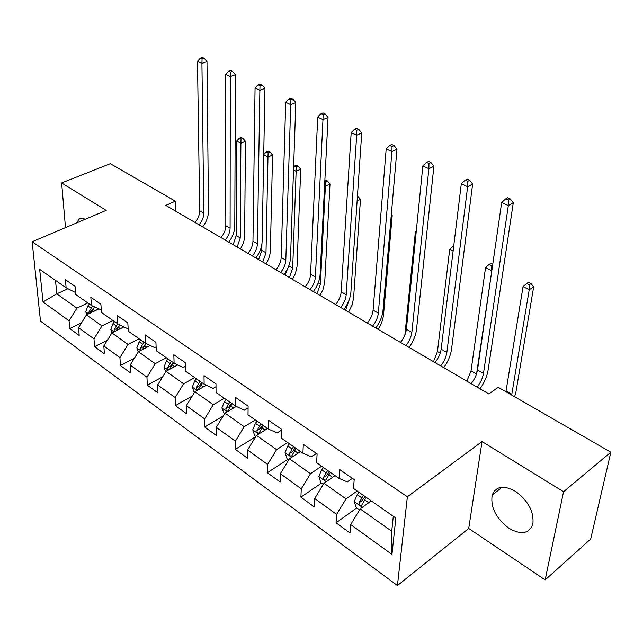 <?xml version="1.0" encoding="UTF-8"?>
<svg xmlns="http://www.w3.org/2000/svg" width="643" height="643" viewBox="0 0 643 643"><rect width="100%" height="100%" fill="white"/><g stroke="black" fill="none" stroke-linecap="round" stroke-linejoin="round"><path stroke-width="0.96" d="M515.469 491.34C503.694 484.926 495.938 486.164 492.208 495.038C490.352 507.15 495.906 518.21 508.878 528.225C521.151 535.217 529.149 533.811 532.87 524.005C534.092 511.756 528.297 500.865 515.469 491.34M85.254 219.239L82.232 218.234L79.611 218.588L76.364 223.008M545.151 579.922L563.557 491.71L482.033 441.564L468.723 528.45L545.151 579.922L590.668 539.091L610.85 452.222L498.245 387.311L488.817 393.958L165.765 205.374L175.354 201.187L110.299 163.684L61.632 182.95L65.498 227.614M468.723 528.45L397.43 585.556L40.485 321.058L32.15 241.744L407.373 496.774L397.43 585.556M43.033 301.969L69.074 320.817L69.765 328.565L79.193 335.437L78.534 327.665L93.982 338.837L94.577 346.665L104.391 353.819L103.836 345.966L119.928 357.604L120.41 365.505L130.633 372.964L130.191 365.031L146.958 377.168L147.335 385.149L157.993 392.921L157.664 384.916L175.161 397.575L175.41 405.629L186.534 413.738L186.333 405.661L204.603 418.882L204.715 427.008L216.337 435.48L216.281 427.33L235.378 441.146L235.338 449.344L247.491 458.202L247.587 449.979L267.568 464.439L267.367 472.709L280.083 481.985L280.356 473.69L301.286 488.833L300.9 497.168L314.226 506.885L314.676 498.526L336.627 514.408L336.048 522.807L350.025 532.999L350.676 524.575L391.965 554.451L395.831 518.057L353.497 488.487L354.189 479.574L339.705 469.551L339.094 478.432L316.621 462.735L317.103 453.902L303.311 444.361L302.909 453.162L281.497 438.213L281.787 429.46L268.645 420.361L268.436 429.082L248.013 414.823L248.118 406.151L235.587 397.478L235.547 406.111L216.048 392.495L215.984 383.911L204.016 375.625L204.128 384.176L185.497 371.156L185.288 362.668L173.843 354.743L174.1 363.207L156.273 350.748L155.927 342.341L144.972 334.762L145.366 343.137L128.295 331.209L127.828 322.89L117.331 315.625L117.846 323.911L101.473 312.482L100.895 304.252L90.832 297.283L91.459 305.481L75.753 294.518L75.07 286.376L65.417 279.689L66.133 287.799L39.681 269.329L43.033 301.969L56.785 293.875L76.919 308.15L87.834 302.957M339.094 478.432L347.3 481.888L352.396 478.336M357.13 491.027L346.038 498.88L323.968 483.239L335.075 475.619M336.627 514.408L346.038 498.88M314.676 498.526L323.968 483.239M302.909 453.162L311.349 456.835L316.46 453.46M321.604 466.215L310.497 473.69L289.438 458.764L300.562 451.523M301.286 488.833L310.497 473.69M280.356 473.69L289.438 458.764M268.436 429.082L277.085 432.956L281.771 430.014M287.71 442.545L276.586 449.658L256.485 435.407L267.609 428.503M267.568 464.439L276.586 449.658M247.587 449.979L256.485 435.407M235.547 406.111L244.372 410.162L248.094 407.927M255.319 419.927L244.203 426.711L224.994 413.095L236.23 406.424M235.378 441.146L244.203 426.711M216.281 427.33L224.994 413.095M204.128 384.176L213.114 388.38L216.008 386.724M224.351 398.298L213.251 404.769L194.877 391.748L206.371 385.221M204.603 418.882L213.251 404.769M186.333 405.661L194.877 391.748M174.1 363.207L183.223 367.547L185.377 366.365M194.708 377.594L183.633 383.783L166.039 371.308L177.741 364.935M175.161 397.575L183.633 383.783M157.664 384.916L166.039 371.308M145.366 343.137L154.601 347.598L156.112 346.81M166.312 357.765L155.268 363.673L138.398 351.721L150.285 345.516M146.958 377.168L155.268 363.673M130.191 365.031L138.398 351.721M117.846 323.911L127.169 328.485L128.11 328.01M139.081 338.74L128.07 344.399L111.89 332.929L123.922 326.893M119.928 357.604L128.07 344.399M103.836 345.966L111.89 332.929M91.459 305.481L101.297 309.95M112.943 320.487L101.98 325.905L86.443 314.893L98.596 309.026M93.982 338.837L101.98 325.905M78.534 327.665L86.443 314.893M67.965 288.723L56.785 293.875L55.515 280.38M75.585 292.541L66.133 287.799M69.074 320.817L76.919 308.15M563.557 491.71L610.85 452.222M482.033 441.564L407.373 496.774M32.15 241.744L106.191 210.365L61.632 182.95M175.627 211.129L175.354 201.187M371.252 500.889L360.176 508.894L391.724 531.263L393.291 516.281M391.965 554.451L391.724 531.263M350.676 524.575L360.176 508.894M69.765 328.565L81.516 322.85M94.577 346.665L107.405 340.187M120.41 365.505L134.427 358.151M147.335 385.149L162.679 376.766M175.41 405.629L192.233 396.048M204.715 427.008L223.209 416.013M235.338 449.344L255.713 436.677M267.367 472.709L287.96 459.287M300.9 497.168L321.484 483.086M336.048 522.807L356.6 508.01M194.917 222.398C198.028 218.861 199.619 214.979 199.692 210.759L197.481 61.334L201.926 63.392L202.071 58.979L204.104 58.264L202.32 57.444L200.294 58.159L202.071 58.979M199.017 224.785C202.135 221.24 203.727 217.35 203.815 213.122L201.926 63.392L206.99 61.599L208.501 211C208.42 216.57 206.467 221.875 202.633 226.899M206.99 61.599L204.104 58.264M200.294 58.159L197.481 61.334M97.406 309.604L98.09 308.777M86.797 314.724L85.736 311.742L87.906 305.923L89.441 304.075M90.976 312.707L94.698 307.097M92.56 306.036L88.871 312.136L89.144 313.591M92.045 310.416L94.69 307.089M233.152 244.71L236.214 235.619L236.648 141.074L240.892 143.236L241.021 139.097L242.853 138.341L241.157 137.481L239.317 138.245L241.021 139.097M237.171 247.057L240.249 237.942L240.892 143.236L245.481 141.323L244.621 235.844C244.509 240.241 243.094 244.605 240.361 248.921M245.481 141.323L242.853 138.341M239.317 138.245L236.648 141.074M220.911 237.564C224.045 233.948 225.685 230.001 225.814 225.733L225.669 74.411L230.298 76.557L230.435 72.048L232.469 71.301L230.612 70.449L228.578 71.188L230.435 72.048M225.163 240.048C228.313 236.415 229.953 232.461 230.098 228.185L230.298 76.557L235.37 74.684L234.791 225.974C234.639 231.617 232.621 237.002 228.739 242.138M235.37 74.684L232.469 71.301M228.578 71.188L225.669 74.411M247.909 253.326C251.083 249.621 252.771 245.61 252.964 241.294L255.054 88.043L259.876 90.285L260.005 85.672L262.039 84.892L260.11 84L258.076 84.78L260.005 85.672M252.337 255.914C255.52 252.193 257.208 248.174 257.409 243.842L259.876 90.285L264.956 88.324L262.111 241.535C261.878 247.242 259.788 252.715 255.85 257.964M264.956 88.324L262.039 84.892M258.076 84.78L255.054 88.043M122.789 327.464L123.448 326.66M111.995 332.881L110.781 329.441L113.015 323.517L114.567 321.629M116.166 330.783L119.911 324.924M117.701 323.815L114.06 329.899L114.494 331.627M114.06 329.899L117.106 328.372L119.791 324.868M258.631 259.587L261.797 250.352L261.918 244.019M262.794 262.014L265.993 252.771L267.978 156.996L263.718 154.834M268.163 151.089L266.323 151.885L268.091 152.777L269.931 151.981L268.163 151.089M268.091 152.777L267.978 156.996L272.568 155.003L270.365 250.585C270.189 255.03 268.718 259.45 265.945 263.855M272.568 155.003L269.931 151.981M266.323 151.885L263.726 154.585M149.216 346.071L149.843 345.299M138.269 351.93L136.846 347.855L139.153 341.835L140.729 339.898M142.384 349.639L146.146 343.515M143.992 342.172L140.278 348.385L140.938 350.395M140.278 348.385L143.341 346.794L145.913 343.394M285.05 275.011L288.16 267.472M289.382 277.535L292.694 268.147L296.126 171.295L293.521 169.977M296.238 165.235L294.398 166.063L296.238 166.995L298.071 166.167L296.238 165.235M296.238 166.995L296.126 171.295L300.715 169.222L297.002 266.797L295.386 273.596L292.477 279.343M300.715 169.222L298.071 166.167M294.398 166.063L293.626 166.85M275.992 269.722C279.199 265.921 280.935 261.846 281.192 257.473L285.701 102.269L290.74 104.608L290.861 99.882L292.895 99.07L290.877 98.138L288.844 98.958L290.861 99.882M280.589 272.407C283.812 268.597 285.556 264.506 285.822 260.126L290.74 104.608L295.82 102.55L290.523 257.722C290.202 263.493 288.04 269.063 284.053 274.424M295.82 102.55L292.895 99.07M288.844 98.958L285.701 102.269M305.208 286.778C308.455 282.888 310.248 278.732 310.577 274.312L317.714 117.122L322.979 119.566L323.083 114.735L325.117 113.875L323.011 112.911L320.978 113.763L323.083 114.735M310.006 289.575C313.254 285.669 315.054 281.505 315.4 277.077L322.979 119.566L328.051 117.412L320.101 274.569C319.675 280.404 317.441 286.063 313.398 291.552M328.051 117.412L325.117 113.875M320.978 113.763L317.714 117.122M335.646 304.541C338.925 300.554 340.774 296.327 341.184 291.858L351.174 132.651L356.68 135.207L356.777 130.256L358.802 129.356L356.6 128.343L354.566 129.243L356.777 130.256M340.637 307.458C343.925 303.456 345.781 299.212 346.207 294.735L356.68 135.207L361.744 132.94L350.901 292.115C350.371 298.014 348.056 303.777 343.957 309.396M361.744 132.94L358.802 129.356M354.566 129.243L351.174 132.651M176.753 365.481L177.339 364.742M165.669 371.895L164.005 367.049L166.392 360.916L167.992 358.931M169.744 369.17L173.546 362.813M171.392 361.31L167.598 367.651L168.57 369.926M167.598 367.651L170.676 365.988L173.216 362.588M316.975 293.65L320.407 284.11L325.406 186.181L324.594 185.763M324.811 181.422L325.511 181.776L327.343 180.916L325.43 179.952L324.876 180.217M325.511 181.776L325.406 186.181L329.996 184.011L324.707 282.679L322.995 289.575L320.013 295.418M329.996 184.011L327.343 180.916M205.463 385.736L206.001 385.053M194.258 392.752L192.329 387.062L194.797 380.817L196.412 378.783M198.068 389.931L202.207 382.834M199.957 381.259L196.091 387.745L197.57 390.213M196.091 387.745L199.177 386.001L201.757 382.521M345.645 310.384L349.286 299.501M357.098 201.066L360.474 199.402L353.57 298.231L352.042 305.144L348.619 312.12M360.474 199.402L357.813 196.268M235.426 406.906L235.917 406.28M224.351 414.14L221.883 407.943L224.439 401.594L226.087 399.504M229.784 402.092L225.838 408.715C225.998 410.692 226.69 411.448 227.895 410.99L232.131 403.732M225.838 408.715L228.924 406.89L231.552 403.322M391.201 215.968L392.214 215.437L383.397 316.324L381.468 323.405L378.341 329.473M392.214 215.437L391.338 214.384M266.724 429.05L267.303 428.294M255.834 436.484L254.716 435.689L252.763 429.765L255.416 423.295L257.079 421.149M260.945 423.858L256.911 430.633C257.096 432.707 257.827 433.47 259.105 432.924L263.405 425.57M256.911 430.633L260.005 428.72L262.674 425.055M404.889 334.971L415.37 231.89L416.158 232.292M411.07 344.367L409.269 347.525M416.286 231.046L415.37 231.89M299.445 452.246L300.193 451.265M288.771 459.866L287.011 458.612L285.05 452.584L287.799 445.993L289.487 443.791M293.538 446.612L289.414 453.548C289.623 455.734 290.403 456.506 291.753 455.863L296.11 448.412M289.414 453.548L292.509 451.547L295.217 447.785M433.47 361.647L437.449 351.52L449.698 249.331L453.106 251.059M453.733 245.907L453.13 246.245L453.661 246.51M453.13 246.245L449.698 249.331M333.685 476.576L334.633 475.314M323.284 484.364L320.809 482.604L318.856 476.463L321.709 469.752L323.421 467.485M327.657 470.443L323.445 477.548C323.686 479.839 324.514 480.618 325.937 479.871L330.349 472.324M323.445 477.548L326.531 475.442L329.28 471.576M466.89 381.162L471.03 370.866L485.553 267.552L491.453 270.55L491.493 265.623L492.659 264.916M476.584 373.768L491.887 270.285M492.755 264.265L490.93 263.349L489.13 264.426L491.493 265.623M489.13 264.426L485.553 267.552M367.37 323.067C370.689 318.976 372.594 314.668 373.093 310.143L386.186 148.895L391.941 151.571L392.029 146.5L394.055 145.551L391.74 144.49L389.722 145.439L392.029 146.5M372.578 326.105C375.906 321.998 377.819 317.674 378.333 313.149L391.941 151.571L396.988 149.192L383.011 310.408C382.368 316.372 379.965 322.231 375.809 327.994M396.988 149.192L394.055 145.551M389.722 145.439L386.186 148.895M400.468 342.389C403.828 338.186 405.797 333.797 406.384 329.224L422.853 165.91L428.889 168.715L428.961 163.515L430.971 162.526L428.551 161.409L426.542 162.398L428.961 163.515M405.91 345.564C409.269 341.345 411.247 336.94 411.85 332.359L428.889 168.715L433.912 166.215L416.511 329.489C415.748 335.525 413.256 341.489 409.044 347.389M433.912 166.215L430.971 162.526M426.542 162.398L422.853 165.91M435.038 362.564C438.43 358.247 440.463 353.779 441.154 349.157L461.304 183.753L467.638 186.695L467.694 181.358L469.695 180.313L467.156 179.148L465.154 180.193L467.694 181.358M440.72 365.883C444.112 361.551 446.162 357.066 446.869 352.428L467.638 186.695L472.629 184.067L451.507 349.422C450.606 355.523 448.018 361.599 443.742 367.651M472.629 184.067L469.695 180.313M465.154 180.193L461.304 183.753M471.174 383.662C474.598 379.217 476.704 374.66 477.5 369.99L501.669 202.489L508.324 205.575L508.356 200.102L510.341 198.992L507.673 197.771L505.687 198.872L508.356 200.102M477.114 387.126C480.546 382.673 482.668 378.1 483.48 373.414L508.324 205.575L513.275 202.802L488.085 370.264C487.04 376.428 484.348 382.617 480.016 388.822M513.275 202.802L510.341 198.992M505.687 198.872L501.669 202.489M369.548 502.127L370.73 500.527M359.477 510.052L356.23 507.745L354.269 501.492L357.235 494.644L358.971 492.313M363.424 495.415L359.107 502.697C359.381 505.117 360.273 505.896 361.776 505.036L366.245 497.393M359.107 502.697L362.194 500.487L364.983 496.509M505.92 391.74L523.048 286.601L529.213 289.736L529.237 284.688L531.022 283.555L528.554 282.309L526.77 283.442L529.237 284.688M511.675 395.051L529.213 289.736L533.666 286.882L516.064 391.29L514.617 396.747M533.666 286.882L531.022 283.555M526.77 283.442L523.048 286.601M199.692 210.759L203.815 213.122M85.784 311.879L88.589 313.856M92.817 309.363L94.891 310.818M87.906 305.923L90.912 308.029M236.214 235.619L240.249 237.942M91.877 310.69L88.871 312.136M225.814 225.733L230.098 228.185M252.964 241.294L257.409 243.842M110.829 329.578L114.044 331.852M118.127 327.094L120.378 328.669M113.015 323.517L116.142 325.704M261.797 250.352L265.993 252.771M136.895 348L140.56 350.588M144.482 345.564L146.917 347.268M139.153 341.835L142.416 344.118M288.795 265.905L292.694 268.147M281.192 257.473L285.822 260.126M310.577 274.312L315.4 277.077M341.184 291.858L346.207 294.735M164.053 367.193L168.209 370.127M171.938 364.806L174.583 366.655M166.392 360.916L169.792 363.295M318.237 282.864L320.407 284.11M192.378 387.207L197.055 390.51M200.584 384.876L203.445 386.877M194.797 380.817L198.341 383.3M221.931 408.096L227.18 411.801M230.491 405.829L233.586 408M224.439 401.594L228.144 404.182M252.812 429.918L258.671 434.057M261.733 427.724L265.085 430.071M255.416 423.295L259.282 426.004M285.098 452.736L291.625 457.342M294.414 450.622L298.039 453.162M287.799 445.993L291.85 448.83M437.449 351.52L440.238 353.128M318.904 476.616L326.146 481.744M328.637 474.606L332.552 477.347M321.709 469.752L325.945 472.718M471.03 370.866L476.495 374.017M373.093 310.143L378.333 313.149M406.384 329.224L411.85 332.359M441.154 349.157L446.869 352.428M477.5 369.99L483.48 373.414M354.317 501.644L362.355 507.327M364.501 499.74L368.744 502.705M357.235 494.644L361.679 497.762M506.049 391.04L511.804 394.352M502.079 487.241L492.208 495.038M80.552 218.29L78.864 219.006"/></g></svg>
